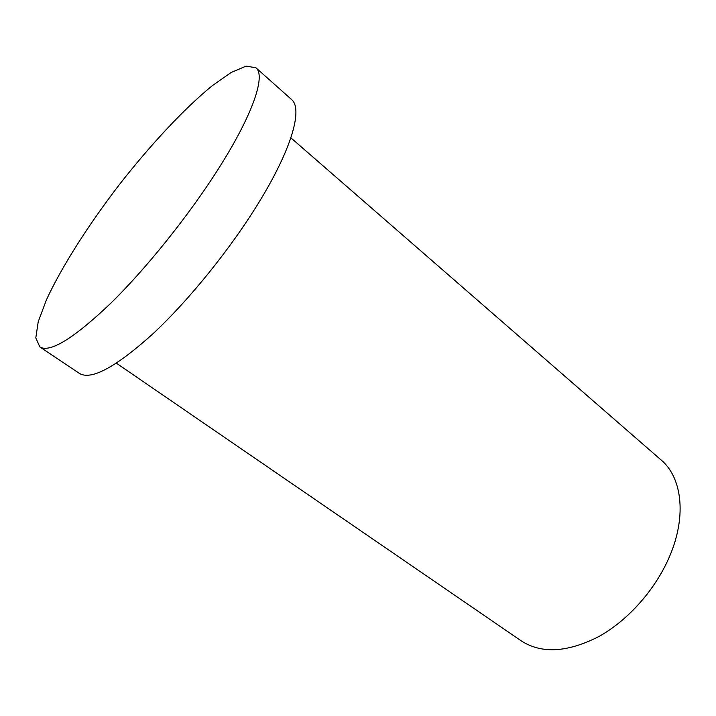 <?xml version="1.0" encoding="UTF-8"?>
<svg xmlns="http://www.w3.org/2000/svg" width="716" height="716" viewBox="0 0 716 716"><rect width="100%" height="100%" fill="white"/><g stroke="black" fill="none" stroke-linecap="round" stroke-linejoin="round"><path stroke-width="1.07" d="M290.866 137.83L661.181 460.048C681.623 477.125 686.805 514.894 670.355 554.569C656.706 587.997 628.943 619.779 599.167 636.372C567.582 652.536 541.609 654.03 521.239 640.874L116.431 363.227M218.022 169.441C188.451 215.981 145.84 269.001 110.273 303.745C73.488 338.605 50.013 353.006 39.854 346.956L35.8 337.925L38.217 321.744L46.397 299.923C61.585 266.943 88.256 225.173 119.035 185.041C150.163 145.178 183.914 108.886 212.026 85.902L231.098 72.513L246.152 66.114L255.916 67.778C265.976 75.484 253.061 114.533 218.022 169.441M255.916 67.778L291.448 99.426C303.011 108.519 292.155 148.4 258.655 202.816C230.4 248.944 188.541 300.675 152.723 334.005C115.571 367.362 91.138 380.5 79.404 373.412L39.854 346.956"/></g></svg>
